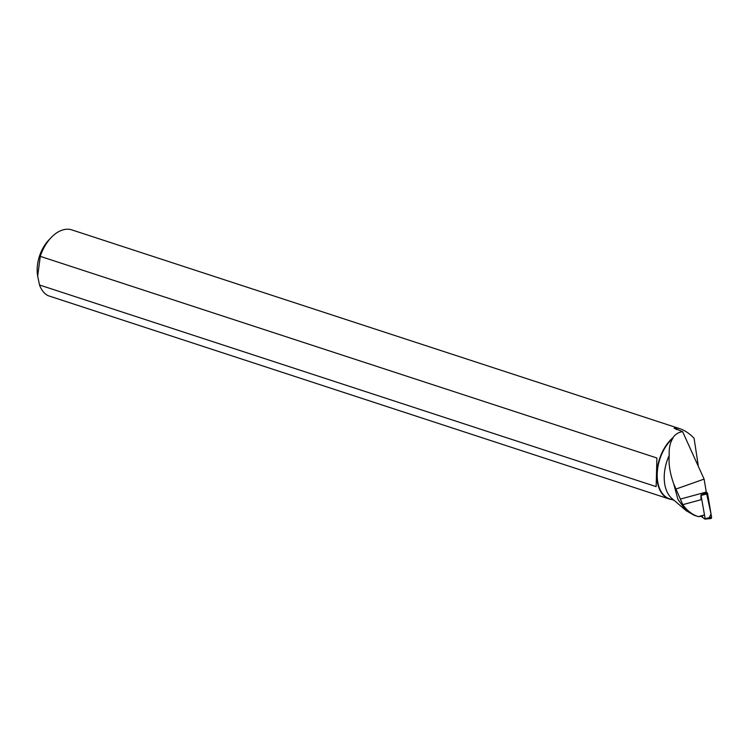 <?xml version="1.0" encoding="UTF-8"?>
<svg xmlns="http://www.w3.org/2000/svg" width="749" height="749" viewBox="0 0 749 749"><rect width="100%" height="100%" fill="white"/><g stroke="black" fill="none" stroke-linecap="round" stroke-linejoin="round"><path stroke-width="1.12" d="M701.495 516.52L704.79 519.038L705.155 518.711L700.97 494.986A14.727 10.486 74.8 0 0 701.186 499.667L682.798 504.657L673.735 483.891L677.92 499.386L686.206 510.706L694.108 515.246L698.377 516.623L703.779 515.162M709.294 517.681L711.007 513.861L706.26 492.093L707.028 492.683A1.395 0.992 74.8 0 1 707.646 493.769L711.55 517.119A1.395 0.992 74.8 0 1 710.792 518.561L704.959 519.094M702.59 516.22L698.377 516.623C692.441 514.816 687.254 510.818 682.798 504.657M673.735 483.891C669.981 473.434 668.473 463.931 669.222 455.373A34.782 21.655 108.1 0 0 671.844 498.394L686.196 510.715M671.984 499.602A35.044 21.815 108.1 0 1 669.363 499.031A35.044 21.815 108.1 0 1 656.91 472.525A35.044 21.815 108.1 0 1 672.864 437.744C675.289 434.289 678.538 432.257 682.611 431.639L674.072 428.259L675.626 427.829L680.017 428.765C684.858 430.385 689.548 433.559 694.08 438.268L698.04 464.155L697.413 464.333M682.611 431.639L704.107 479.107L676.384 488.91M700.97 494.977L706.167 492.702A14.727 10.486 74.8 0 1 706.27 492.046L704.107 479.107M669.363 499.031L47.983 295.63A35.044 21.815 -71.9 0 1 39.528 284.994L656.152 486.625L656.901 457.995L40.277 256.355A35.044 21.815 -71.9 0 1 51.101 237.639A35.044 21.815 -71.9 0 1 71.885 229.906L680.017 428.765M672.864 437.744L672.958 438.156A34.782 21.655 108.1 0 0 657.276 472.656A34.782 21.655 108.1 0 0 669.643 498.843L674.034 500.276M672.958 438.156C670.102 442.462 668.857 448.211 669.222 455.373M37.656 276.147L37.45 274.508A29.782 18.538 -71.9 0 1 48.666 240.195L51.101 237.639M40.277 256.355L37.665 276.147L39.528 284.994M698.171 465.99L698.04 464.155M656.901 457.995L656.152 486.625M680.326 499.096L706.27 492.046M701.092 495.07L707.028 492.683M705.155 518.711L711.55 517.119M707.646 493.769L701.251 495.361M676.216 429.495L675.626 427.829"/></g></svg>
